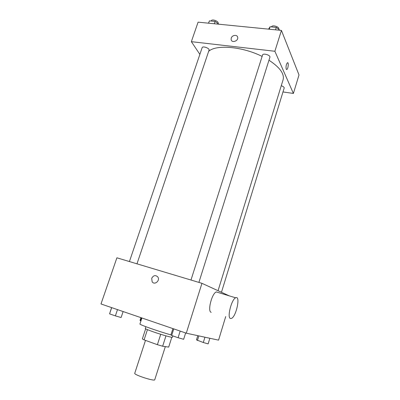 <?xml version="1.0" encoding="UTF-8"?>
<svg xmlns="http://www.w3.org/2000/svg" width="400" height="400" viewBox="0 0 400 400"><rect width="100%" height="100%" fill="white"/><g stroke="black" fill="none" stroke-linecap="round" stroke-linejoin="round"><path stroke-width="0.6" d="M145.48 340.4L134.745 373.29C133.635 374.79 154.77 381.615 154.745 379.75L165.335 346.61M171.805 337.295L168.685 347.1L162.65 346.22L157.39 344.68L144.085 339.895L142.345 338.92L145.65 328.825M147.435 329.65L144.085 339.895M160.735 334.295L157.39 344.68M172.84 335.9L172.405 337.265C172.65 337.9 161.48 334.73 152.97 331.725C147.96 329.95 145.395 328.875 145.275 328.505L145.865 326.7M165.965 335.865L162.65 346.22M141.915 317.98L139.93 324C138.855 324.48 158.51 331.41 170.96 334.9M225.715 316.555L218.56 340.15L186.28 333.18L100.995 303.965L116.9 257.8L201.95 283.32L186.28 333.18M151.71 278.335C153.435 275.28 155.465 274.82 157.805 276.95C160.45 280.53 154.57 285.55 152.145 281.785L151.71 278.335C153.435 275.28 155.465 274.82 157.805 276.95C160.45 280.53 154.57 285.55 152.145 281.785L151.71 278.335M229.285 295.865L201.95 283.32M217.705 292.355L216.37 291.92M211.2 312.32C207.23 311.62 211.855 293.24 216.325 291.935L218.15 292.49M230.5 318.5C226.825 317.9 231.5 299.24 235.675 297.805C240.745 295.035 236.345 316.51 231.475 318.4L230.5 318.5M208.65 51.35C215.955 44.345 242.45 46.485 262.12 56.42M268.965 60.21C279.875 67.41 284.585 73.925 283.095 79.755L218.055 290.71M190.985 280.03L262.575 54.985C263.05 52.845 270.745 55.21 269.9 57.24L198.9 282.4M129.42 261.555L202.155 47.65C202.62 45.7 209.875 48.31 209.06 50.135L136.98 263.825M281.255 85.735C283.255 86.405 284.23 87.17 284.185 88.035L221.465 292.275M282.98 91.945L293.395 93.445L274.875 51.265L191.36 41.67L199.87 54.36M293.395 93.445L299.005 74.955L281.425 30.415L274.875 51.265M281.425 30.415L198.085 22.15L191.36 41.67M231.145 39.7L231.23 38.1C232.075 35.045 237.155 34.34 237.68 37.225C238.72 40.82 231.9 43.385 231.145 39.7L231.225 38.095C232.075 35.045 237.155 34.345 237.68 37.225M286.195 69.13C285.765 66.505 286.175 64.375 287.425 62.75C288.87 61.895 288.22 68.965 286.81 69.495L286.195 69.13M287.635 62.705C288.865 62.69 288.085 69.04 286.81 69.495L286.595 69.54M218.925 24.215L215.085 21.425L209.39 20.87L208.515 23.185M215.085 21.425L214.295 23.755M209.39 20.87L208.6 23.19M211.2 21.045L211.285 20.795C211.82 18.655 218.995 21.27 218.12 23.285L218.025 23.56M279.96 30.27L276.275 27.38L270.04 26.775L268.565 29.14M276.275 27.38L275.505 29.825M270.04 26.775L269.265 29.21M271.505 26.915L271.53 26.845C272.07 24.495 279.695 26.825 278.785 29.065L278.715 29.29M140.93 320.98L140.025 320.385L140.93 317.645M141.33 317.78L140.34 320.775M209.855 338.27L208.135 343.89L203.305 342.515L196.48 339.87L197.785 335.665M204.935 337.21L203.305 342.515M198.86 335.895L197.435 340.49M123.12 311.545L121.105 317.525L115.375 315.885L109.575 313.86L111.595 307.595M117.5 309.615L115.375 315.885M111.695 307.63L109.575 313.86M185.645 332.965L183.655 339.295L178.085 337.73L171.665 335.49L170.915 334.86L172.91 328.6M180.185 331.09L178.085 337.73M173.77 328.895L171.665 335.49M216.325 291.935L235.675 297.805"/></g></svg>
